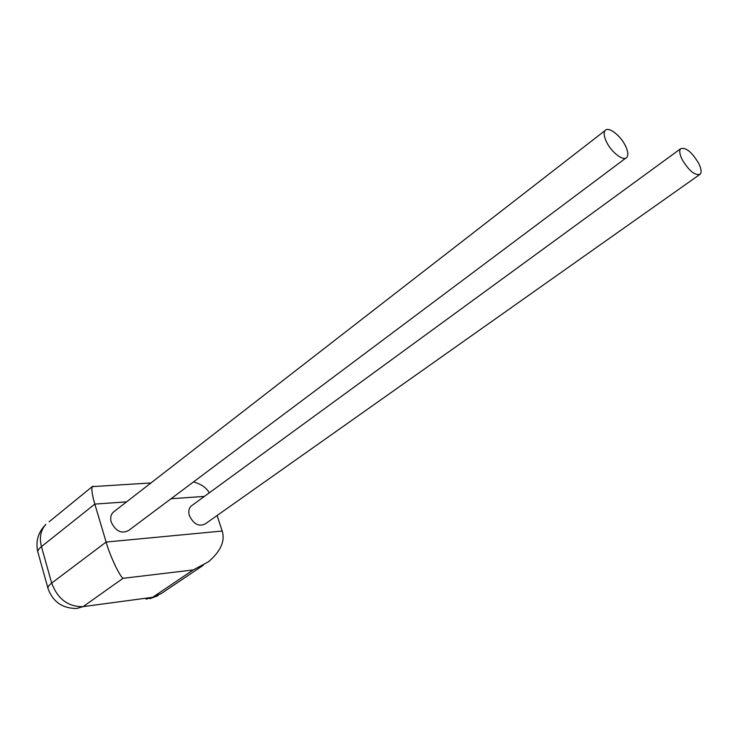 <?xml version="1.0" encoding="UTF-8"?>
<svg xmlns="http://www.w3.org/2000/svg" width="738" height="738" viewBox="0 0 738 738"><rect width="100%" height="100%" fill="white"/><g stroke="black" fill="none" stroke-linecap="round" stroke-linejoin="round"><path stroke-width="1.11" d="M682.096 159.445C679.633 154.297 679.126 150.746 680.584 148.781C685.685 146.982 691.727 151.844 698.711 163.366C701.229 168.568 701.746 172.166 700.242 174.159C695.15 175.93 689.098 171.022 682.096 159.445M699.449 174.731L205.339 523.823C198.992 527.015 193.679 524.284 189.408 515.65C188.236 511.609 188.79 508.436 191.05 506.148L192.138 505.355M625.575 146.124C620.695 135.524 608.232 125.986 605.077 130.561C603.546 132.729 603.97 136.401 606.35 141.585C611.23 152.286 623.758 161.806 626.866 157.314C628.453 155.109 628.029 151.373 625.575 146.124M114.353 511.369L113.006 512.412C110.728 514.866 110.128 518.085 111.217 522.089C115.838 531.471 121.724 534.211 128.864 530.318L625.842 158.08M217.092 515.521L222.193 531.037C225.265 541.065 220.69 551.304 208.467 561.775L193.19 569.948L123.006 578.324C119.252 575.52 109.851 555.465 106.124 542.052L222.193 531.037M126.595 501.868L94.824 504.1L106.124 542.052L51.678 583.094L41.448 546.618L94.824 504.1C92.213 495.281 91.355 489.46 92.259 486.628L150.986 482.947M94.086 486.296L92.407 486.388M209.278 492.846C206.456 487.698 201.188 484.063 193.467 481.932M204.389 496.416L171.004 498.75M123.006 578.324L83.126 606.627L152.655 597.3L193.19 569.948M83.126 606.627C68.228 606.931 57.748 599.09 51.678 583.094C48.496 585.538 47.333 587.503 48.182 589.007C53.108 601.959 62.601 608.453 76.66 608.49L83.126 606.627M203.356 565.207L161.115 593.638L152.655 597.3L146.069 599.145M47.896 588.001L38.099 552.882C37.214 551.24 38.33 549.155 41.448 546.618C39.179 537.568 40.664 530.161 45.894 524.395C38.136 532.163 35.442 541.305 37.795 551.821M49.105 521.784L92.259 486.628M680.584 148.781L191.05 506.148M605.077 130.561L113.006 512.412M149.943 598.656L157.969 595.695"/></g></svg>
